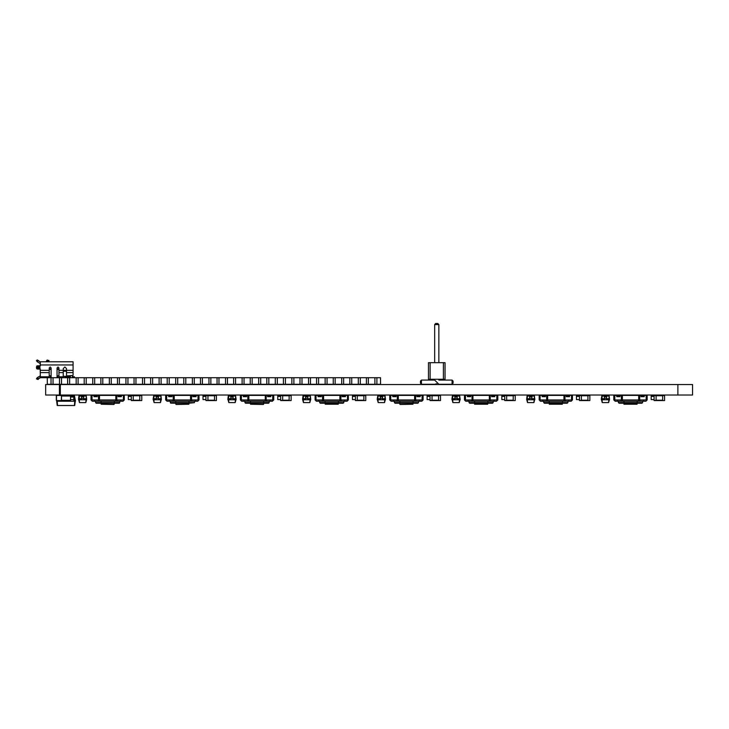 <?xml version="1.0" encoding="UTF-8"?>
<svg xmlns="http://www.w3.org/2000/svg" width="729" height="729" viewBox="0 0 729 729"><rect width="100%" height="100%" fill="white"/><g stroke="black" fill="none" stroke-linecap="round" stroke-linejoin="round"><path stroke-width="1.09" d="M604.295 396.357L606.583 396.357L606.583 395.373L604.295 395.373L604.295 399.784L609.526 399.784L609.134 396.029L608.897 399.784M606.583 396.357L606.583 399.784M318.026 395.373L323.576 395.373L323.576 401.26L339.914 401.26L339.914 399.948L316.067 399.948L316.067 395.373L318.026 395.373L318.026 396.685L321.289 396.685L321.289 396.029L318.026 396.029M325.353 403.219L338.138 403.219L338.411 402.563L319.657 402.563L320.313 403.219L325.353 403.219L325.079 401.26M338.138 403.219L343.824 402.709L338.411 402.563L338.411 401.26M325.216 404.194L325.216 403.219L343.186 403.219L338.283 403.219L343.186 403.219L338.283 403.219L343.186 403.219L338.283 403.219L343.186 403.219L338.283 403.219L338.283 404.194L325.216 404.194L338.283 404.194M616.78 395.373L622.338 395.373L622.338 401.26L638.677 401.26L638.677 399.948L614.82 399.948L614.82 395.373L616.78 395.373L616.78 396.685L620.051 396.685L620.051 396.029L616.78 396.029M624.106 403.219L636.9 403.219L637.173 402.563L618.42 402.563L619.067 403.219L624.106 403.219L623.842 401.26M636.9 403.219L642.577 402.709L637.173 402.563L637.173 401.26M623.969 404.194L623.969 403.219L641.939 403.219L637.037 403.219L637.037 404.194L623.969 404.194L637.037 404.194M291.126 400.403L291.126 395.373L289.167 395.373L289.167 400.604L291.126 400.604L280.674 400.604L280.674 395.373L282.633 395.373L282.633 400.403L280.674 400.403M93.959 395.373L99.508 395.373L99.508 401.26L115.847 401.26L115.847 399.948L92 399.948L92 395.373L93.959 395.373L93.959 396.685L97.221 396.685L97.221 396.029L93.959 396.029M101.285 403.219L114.07 403.219L114.344 402.563L95.59 402.563L96.246 403.219L101.285 403.219L101.012 401.26M101.14 404.194L113.888 404.522L101.14 404.194L101.14 403.219L119.255 403.201L119.766 402.563L114.344 402.563L114.344 401.26M515.193 400.403L515.193 395.373L513.234 395.373L513.234 400.604L515.193 400.604L504.741 400.604L504.741 395.373L502.782 395.701M515.193 395.574L504.741 395.373M81.466 396.357L83.753 396.357L83.753 395.373L81.466 395.373L81.466 399.784L86.696 399.784L86.304 396.029L86.077 399.784M83.753 396.357L83.753 399.784M454.914 396.357L457.201 396.357L457.201 395.373L454.914 395.373L454.914 399.784L460.145 399.784L459.753 396.029L459.525 399.784M457.201 396.357L457.201 399.784M305.533 396.357L307.82 396.357L307.82 395.373L305.533 395.373L305.533 399.784L310.764 399.784L310.372 396.029L310.144 399.784M307.82 396.357L307.82 399.784M542.094 395.373L547.643 395.373L547.643 401.26L563.982 401.26L563.982 399.948L540.134 399.948L540.134 395.373L542.094 395.373L542.094 396.685L545.356 396.685L545.356 396.029L542.094 396.029M549.42 403.219L562.214 403.219L562.478 402.563L543.725 402.563L544.381 403.219L549.42 403.219L549.147 401.26M562.214 403.219L567.891 402.709L562.478 402.563L562.478 401.26M549.283 404.194L549.283 403.219L567.253 403.219L562.351 403.219L562.351 404.194L549.283 404.194L562.351 404.194M156.161 396.357L158.448 396.357L158.448 395.373L156.161 395.373L156.161 399.784L161.382 399.784L161 396.029L160.763 399.784M158.448 396.357L158.448 399.784M392.712 395.373L398.271 395.373L398.271 401.26L414.601 401.26L414.601 399.948L390.753 399.948L390.753 395.373L392.712 395.373L392.712 396.685L395.984 396.685L395.984 396.029L392.712 396.029M400.039 403.219L412.833 403.219L413.106 402.563L394.343 402.563L395 403.219L400.039 403.219L399.774 401.26M412.833 403.219L418.51 402.709L413.106 402.563L413.106 401.26M399.902 404.194L399.902 403.219L412.969 403.219L412.969 404.194L400.23 404.522L412.969 404.194M216.44 400.403L216.44 395.373L214.481 395.373L214.481 400.604L216.44 400.604L205.988 400.604L205.988 395.373L207.947 395.373L207.947 400.403L205.988 400.403M589.889 400.403L589.889 395.373L587.929 395.373L587.929 400.604L589.889 400.604L579.427 400.604L579.427 395.373L581.396 395.373L581.396 400.403L579.427 400.403M141.754 400.403L141.754 395.373L139.786 395.373L139.786 400.604L141.754 400.604L131.293 400.604L131.293 395.373L133.252 395.373L133.252 400.403L131.293 400.403M467.407 395.373L472.957 395.373L472.957 401.26L489.296 401.26L489.296 399.948L465.439 399.948L465.439 395.373L467.407 395.373L467.407 396.685L470.67 396.685L470.67 396.029L467.407 396.029M474.734 403.219L487.519 403.219L487.792 402.563L469.039 402.563L469.695 403.219L474.734 403.219L474.461 401.26M487.519 403.219L492.558 403.219L493.214 402.636L487.792 402.563L487.792 401.26M474.588 404.194L474.588 403.219L492.558 403.219L487.665 403.219L487.665 404.194L474.588 404.194L487.665 404.194M58.12 400.604L58.12 401.26L75.433 401.26L74.522 396.029L74.814 400.276L75.433 400.276M70.54 399.62L70.54 395.373L73.802 395.373L73.802 401.26L70.54 401.26L70.54 399.62L73.802 399.62M61.391 400.586L61.391 401.26L57.108 401.26L57.108 400.604M67.597 396.029L67.597 395.373L64.325 395.373L64.325 396.029M529.609 396.357L531.897 396.357L531.897 395.373L529.609 395.373L529.609 399.784L534.831 399.784L534.439 396.029L534.211 399.784M531.897 396.357L531.897 399.784M168.645 395.373L174.204 395.373L174.204 401.26L190.533 401.26L190.533 399.948L166.686 399.948L166.686 395.373L168.645 395.373L168.645 396.685L171.916 396.685L171.916 396.029L168.645 396.029M175.971 403.219L188.765 403.219L189.03 402.563L170.276 402.563L170.714 403.183L175.971 403.219L175.707 401.26L167.014 401.26L165.702 399.948L165.702 395.373L165.702 399.948L165.702 395.373L165.702 399.948L165.702 395.373L166.686 395.373M188.765 403.219L194.443 402.709L189.03 402.563L189.03 401.26L175.707 401.26M175.835 404.194L175.835 403.219L188.902 403.219L188.902 404.194L176.163 404.522L188.902 404.194M365.821 400.403L365.821 395.373L363.862 395.373L363.862 400.604L365.821 400.604L355.36 400.604L355.36 395.373L353.401 395.701M365.821 395.574L355.36 395.373M440.507 400.403L440.507 395.373L438.548 395.373L438.548 400.604L440.507 400.604L430.055 400.604L430.055 395.373L428.096 395.701M440.507 395.574L430.055 395.373M380.228 396.357L382.515 396.357L382.515 395.373L380.228 395.373L380.228 399.784L385.45 399.784L385.067 396.029L384.83 399.784M382.515 396.357L382.515 399.784M664.575 400.403L664.575 395.373L662.615 395.373L662.615 400.604L664.575 400.604L654.123 400.604L654.123 395.373L652.163 395.701M664.575 395.574L654.123 395.373M230.847 396.357L233.134 396.357L233.134 395.373L230.847 395.373L230.847 399.784L236.078 399.784L235.686 396.029L235.458 399.784M233.134 396.357L233.134 399.784M243.331 395.373L248.89 395.373L248.89 401.26L265.228 401.26L265.228 399.948L241.372 399.948L241.372 395.373L243.331 395.373L243.331 396.685L246.602 396.685L246.602 396.029L243.331 396.029M250.667 403.219L263.451 403.219L263.725 402.563L244.971 402.563L245.618 403.219L250.667 403.219L250.393 401.26M250.521 404.194L263.269 404.522L250.521 404.194L250.521 403.219L268.637 403.201L269.147 402.563L263.725 402.563L263.725 401.26M374.897 384.265L380.584 384.265L380.584 377.731L376.866 377.731L376.866 384.265L376.866 377.731L374.897 377.731L374.897 384.265L368.364 384.265L368.364 377.731L360.263 377.731L360.263 384.265L366.405 384.265L366.405 377.731L366.405 384.265L368.364 384.265M374.897 377.731L368.364 377.731M358.303 384.265L360.263 384.265L360.263 377.731L358.303 377.731L358.303 384.265L351.77 384.265L351.77 377.731L343.669 377.731L343.669 384.265L349.811 384.265L349.811 377.731L349.811 384.265L351.77 384.265M358.303 377.731L351.77 377.731M341.71 384.265L343.669 384.265L343.669 377.731L341.71 377.731L341.71 384.265L335.167 384.265L335.167 377.731L327.066 377.731L327.066 384.265L333.208 384.265L333.208 377.731L333.208 384.265L335.167 384.265M341.71 377.731L335.167 377.731M325.107 384.265L327.066 384.265L327.066 377.731L325.107 377.731L325.107 384.265L318.573 384.265L318.573 377.731L310.472 377.731L310.472 384.265L316.614 384.265L316.614 377.731L316.614 384.265L318.573 384.265M325.107 377.731L318.573 377.731M308.513 384.265L310.472 384.265L310.472 377.731L308.513 377.731L308.513 384.265L301.979 384.265L301.979 377.731L293.869 377.731L293.869 384.265L300.02 384.265L300.02 377.731L300.02 384.265L301.979 384.265M308.513 377.731L301.979 377.731M291.91 384.265L293.869 384.265L293.869 377.731L291.91 377.731L291.91 384.265L285.376 384.265L285.376 377.731L277.275 377.731L277.275 384.265L283.417 384.265L283.417 377.731L283.417 384.265L285.376 384.265M291.91 377.731L285.376 377.731M275.316 384.265L277.275 384.265L277.275 377.731L275.316 377.731L275.316 384.265L268.782 384.265L268.782 377.731L260.681 377.731L260.681 384.265L266.823 384.265L266.823 377.731L266.823 384.265L268.782 384.265M275.316 377.731L268.782 377.731M258.713 384.265L260.681 384.265L260.681 377.731L258.713 377.731L258.713 384.265L252.179 384.265L252.179 377.731L244.078 377.731L244.078 384.265L250.22 384.265L250.22 377.731L250.22 384.265L252.179 384.265M258.713 377.731L252.179 377.731M242.119 384.265L244.078 384.265L244.078 377.731L242.119 377.731L242.119 384.265L235.585 384.265L235.585 377.731L227.484 377.731L227.484 384.265L233.626 384.265L233.626 377.731L233.626 384.265L235.585 384.265M242.119 377.731L235.585 377.731M225.525 384.265L227.484 384.265L227.484 377.731L225.525 377.731L225.525 384.265L218.992 384.265L218.992 377.731L210.881 377.731L210.881 384.265L217.023 384.265L217.023 377.731L217.023 384.265L218.992 384.265M225.525 377.731L218.992 377.731M208.922 384.265L210.881 384.265L210.881 377.731L208.922 377.731L208.922 384.265L202.389 384.265L202.389 377.731L194.288 377.731L194.288 384.265L200.429 384.265L200.429 377.731L200.429 384.265L202.389 384.265M208.922 377.731L202.389 377.731M192.328 384.265L194.288 384.265L194.288 377.731L192.328 377.731L192.328 384.265L185.795 384.265L185.795 377.731L177.694 377.731L177.694 384.265L183.836 384.265L183.836 377.731L183.836 384.265L185.795 384.265M192.328 377.731L185.795 377.731M175.725 384.265L177.694 384.265L177.694 377.731L175.725 377.731L175.725 384.265L169.192 384.265L169.192 377.731L161.091 377.731L161.091 384.265L167.233 384.265L167.233 377.731L167.233 384.265L169.192 384.265M175.725 377.731L169.192 377.731M159.132 384.265L161.091 384.265L161.091 377.731L159.132 377.731L159.132 384.265L152.598 384.265L152.598 377.731L144.497 377.731L144.497 384.265L150.639 384.265L150.639 377.731L150.639 384.265L152.598 384.265M159.132 377.731L152.598 377.731M142.538 384.265L144.497 384.265L144.497 377.731L142.538 377.731L142.538 384.265L135.995 384.265L135.995 377.731L127.894 377.731L127.894 384.265L134.036 384.265L134.036 377.731L134.036 384.265L135.995 384.265M142.538 377.731L135.995 377.731M125.935 384.265L127.894 384.265L127.894 377.731L125.935 377.731L125.935 384.265L119.401 384.265L119.401 377.731L111.3 377.731L111.3 384.265L117.442 384.265L117.442 377.731L117.442 384.265L119.401 384.265M125.935 377.731L119.401 377.731M109.341 384.265L111.3 384.265L111.3 377.731L109.341 377.731L109.341 384.265L102.807 384.265L102.807 377.731L94.697 377.731L94.697 384.265L100.848 384.265L100.848 377.731L100.848 384.265L102.807 384.265M109.341 377.731L102.807 377.731M92.738 384.265L94.697 384.265L94.697 377.731L92.738 377.731L92.738 384.265L86.204 384.265L86.204 377.731L78.103 377.731L78.103 384.265L84.245 384.265L84.245 377.731L84.245 384.265L86.204 384.265M92.738 377.731L86.204 377.731M76.144 384.265L78.103 384.265L78.103 377.731L76.144 377.731L76.144 384.265L69.61 384.265L69.61 377.731L61.509 377.731L61.509 384.265L67.651 384.265L67.651 377.731L67.651 384.265L69.61 384.265M76.144 377.731L69.61 377.731M59.541 384.265L61.509 384.265L61.509 377.731L59.541 377.731L59.541 384.265L53.007 384.265L53.007 377.731L47.33 377.731L47.33 384.265L51.048 384.265L51.048 377.731L51.048 384.265L53.007 384.265M59.541 377.731L53.007 377.731M63.241 377.731L63.241 368.582L64.872 366.951L66.512 368.582L66.512 375.389L67.159 375.854L73.046 375.389L73.046 361.721L39.904 361.721L38.519 360.636L37.106 361.684L36.45 360.545L37.279 359.926L38.519 360.636M51.148 375.772L49.189 375.772M58.994 375.772L57.035 375.772L57.035 369.43L58.994 369.43M36.45 378.907L37.106 377.768L38.519 378.825L38.118 379.527L36.45 378.907M57.035 377.731L57.035 367.926L58.01 366.951L58.994 367.926L58.994 377.731M40.15 365.803L40.368 361.721M38.519 378.825L40.368 377.731L40.15 369.074M49.189 377.731L49.189 367.926L50.173 366.951L51.148 367.926L51.148 377.731M36.45 367.115L36.887 365.876L38.519 365.803L36.45 367.115L36.696 368.792L36.45 367.771L37.279 367.771L38.364 369.038L40.368 369.074M38.519 365.803L40.368 365.803M48.333 361.721L46.674 360.764L47.103 360.026L49.025 360.609L48.387 361.721M66.512 361.721L70.431 361.721M70.431 375.854L70.431 377.731M677.852 395.045L692.55 395.045L692.55 384.593L692.532 395.045L692.55 384.593L677.852 384.593L677.852 395.045L60.334 395.045L60.334 384.593L677.852 384.593M59.377 384.593L59.377 395.045L45.635 395.045L45.635 384.593L45.635 395.045L45.635 384.593L60.334 384.593M622.338 401.26L615.148 401.26L613.845 399.948L613.845 395.373L614.82 395.373M622.338 395.373L647.17 395.373L647.17 399.948L647.17 395.373L647.17 399.948L645.858 401.26L638.677 401.26M61.509 400.403L61.509 395.574L61.309 400.604L56.47 400.604L61.309 400.604M61.309 395.373L56.47 395.373L61.509 395.574M56.47 395.373L56.47 400.604M56.279 395.574L56.279 400.403M99.508 401.26L92.319 401.26L91.016 399.948L91.016 395.373L91.016 399.948L91.016 395.373L92 395.373M99.508 395.373L124.34 395.373L124.34 399.948L124.34 395.373L124.34 399.948L124.34 395.373L124.34 399.948L123.037 401.26L115.847 401.26M602.172 396.029L601.972 398.809L601.352 398.809L601.744 396.029L604.295 396.029M606.583 396.029L608.706 396.029M606.583 398.809L609.526 398.809M601.352 398.809L601.352 399.784L601.972 399.784L601.972 398.809L604.295 398.809M601.972 399.784L604.295 399.784M608.824 399.784L608.624 402.563L609.362 399.784M602.054 399.784L602.254 402.563L608.624 402.563M601.516 399.784L602.254 402.563M94.679 399.948L94.679 401.26L92.319 401.26M339.914 395.373L339.914 399.948L340.899 399.948L340.899 395.373L323.576 395.373M323.576 401.26L316.395 401.26L315.083 399.948L315.083 395.373L316.067 395.373M340.899 395.373L348.407 395.373L348.407 399.948L347.104 401.26L339.914 401.26M319.657 401.26L319.657 402.563M318.746 399.948L318.746 401.26L316.395 401.26M322.336 399.948L322.336 401.26M341.154 399.948L341.154 401.26M344.753 399.948L344.753 401.26M343.833 401.26L343.833 402.563M322.601 395.373L322.601 399.948M347.432 395.373L347.432 399.948L340.899 399.948M321.289 395.373L321.289 396.029M342.202 395.373L342.202 396.685L345.473 396.685L345.473 395.373M342.202 396.029L345.473 396.029M315.083 395.373L315.083 399.948M348.407 395.373L348.407 399.948M398.271 401.26L391.081 401.26L389.769 399.948L389.769 395.373L389.769 399.948L389.769 395.373L390.753 395.373M398.271 395.373L423.102 395.373L423.102 399.948L423.102 395.373L423.102 399.948L421.79 401.26L414.601 401.26M638.677 395.373L638.677 399.948L639.652 399.948L639.652 395.373M617.499 399.948L617.499 401.26L615.148 401.26M613.845 395.373L613.845 399.948M618.42 401.26L618.42 402.563M621.099 399.948L621.099 401.26M639.916 399.948L639.916 401.26M643.507 399.948L643.507 401.26M642.595 401.26L642.595 402.563M621.354 395.373L621.354 399.948M646.186 395.373L646.186 399.948L639.652 399.948M620.051 395.373L620.051 396.029M640.964 395.373L640.964 396.685L644.226 396.685L644.226 395.373M640.964 396.029L644.226 396.029M547.643 401.26L540.462 401.26L539.15 399.948L539.15 395.373L539.15 399.948L539.15 395.373L540.134 395.373M547.643 395.373L572.475 395.373L572.475 399.948L572.475 395.373L572.475 399.948L571.171 401.26L563.982 401.26M472.957 401.26L465.767 401.26L464.464 399.948L464.464 395.373L464.464 399.948L464.464 395.373L465.439 395.373M472.957 395.373L497.789 395.373L497.789 399.948L497.789 395.373L497.789 399.948L496.485 401.26L489.296 401.26M291.126 395.574L280.674 395.574M393.432 399.948L393.432 401.26L391.081 401.26M114.07 403.219L119.109 403.219L114.216 403.219L119.109 403.219L114.216 403.219L119.109 403.219L114.216 403.219L114.216 404.194M174.204 395.373L199.035 395.373L199.035 399.948L199.035 395.373L199.035 399.948L199.035 395.373L199.035 399.948L199.035 395.373L199.035 399.948L197.723 401.26L189.03 401.26M115.847 395.373L115.847 399.948L116.831 399.948L116.831 395.373M91.016 395.373L91.016 399.948M95.59 401.26L95.59 402.563M98.269 399.948L98.269 401.26M117.087 399.948L117.087 401.26M120.686 399.948L120.686 401.26M119.766 401.26L119.766 402.563M98.533 395.373L98.533 399.948M123.365 395.373L123.365 399.948L116.831 399.948M97.221 395.373L97.221 396.029M118.134 395.373L118.134 396.685L121.397 396.685L121.397 395.373M118.134 396.029L121.397 396.029M504.741 395.701L501.798 395.701L501.798 396.357L504.741 396.357L501.798 396.357L501.798 399.62L504.741 399.62M509.972 395.574L513.234 395.373M248.89 401.26L241.7 401.26L240.397 399.948L240.397 395.373L240.397 399.948L240.397 395.373L240.397 399.948L240.397 395.373L240.397 399.948L240.397 395.373L241.372 395.373M273.721 399.948L273.721 395.373L273.721 399.948L273.721 395.373L273.721 399.948L273.721 395.373L273.721 399.948L273.721 395.373L273.721 399.948L272.409 401.26L265.228 401.26M263.451 403.219L268.491 403.219L263.588 403.219L268.491 403.219L263.588 403.219L263.588 404.194M504.741 395.574L506.701 395.574L506.701 400.403L504.741 400.403M542.813 399.948L542.813 401.26L540.462 401.26M79.343 396.029L79.151 398.809L78.532 398.809L78.914 396.029L81.466 396.029M83.753 396.029L85.876 396.029M83.753 398.809L86.696 398.809M78.532 398.809L78.532 399.784L79.151 399.784L79.151 398.809L81.466 398.809M79.151 399.784L81.466 399.784M85.995 399.784L85.794 402.563L86.532 399.784M79.233 399.784L79.425 402.563L85.794 402.563M78.696 399.784L79.425 402.563M280.674 395.701L277.731 395.701L277.731 396.357L280.674 396.357L277.731 396.357L277.731 399.62L280.674 399.62M285.905 395.574L289.167 395.373M278.715 395.701L280.674 395.373M654.123 395.701L651.179 395.701L651.179 396.357L654.123 396.357L651.179 396.357L651.179 399.62L654.123 399.62M659.344 395.574L662.615 395.373M452.791 396.029L452.6 398.809L451.98 398.809L452.363 396.029L454.914 396.029M457.201 396.029L459.325 396.029M457.201 398.809L460.145 398.809M451.98 398.809L451.98 399.784L452.6 399.784L452.6 398.809L454.914 398.809M452.6 399.784L454.914 399.784M459.443 399.784L459.243 402.563L459.981 399.784M452.682 399.784L452.873 402.563L459.243 402.563M452.135 399.784L452.873 402.563M303.41 396.029L303.218 398.809L302.599 398.809L302.991 396.029L305.533 396.029M307.82 396.029L309.953 396.029M307.82 398.809L310.764 398.809M302.599 398.809L302.599 399.784L303.218 399.784L303.218 398.809L305.533 398.809M303.218 399.784L305.533 399.784M310.062 399.784L309.871 402.563L310.6 399.784M303.3 399.784L303.492 402.563L309.871 402.563M302.763 399.784L303.492 402.563M563.982 395.373L563.982 399.948L564.966 399.948L564.966 395.373M543.725 401.26L543.725 402.563M546.404 399.948L546.404 401.26M565.221 399.948L565.221 401.26M568.82 399.948L568.82 401.26M567.9 401.26L567.9 402.563M546.668 395.373L546.668 399.948M571.5 395.373L571.5 399.948L564.966 399.948M545.356 395.373L545.356 396.029M566.269 395.373L566.269 396.685L569.54 396.685L569.54 395.373M566.269 396.029L569.54 396.029M154.038 396.029L153.837 398.809L153.218 398.809L153.609 396.029L156.161 396.029M158.448 396.029L160.571 396.029M158.448 398.809L161.382 398.809M153.218 398.809L153.218 399.784L153.837 399.784L153.837 398.809L156.161 398.809M153.837 399.784L156.161 399.784M160.681 399.784L160.489 402.563L161.218 399.784M153.919 399.784L154.12 402.563L160.489 402.563M153.382 399.784L154.12 402.563M169.365 399.948L169.365 401.26L167.014 401.26M244.051 399.948L244.051 401.26L241.7 401.26M647.17 395.373L647.17 399.948M414.601 395.373L414.601 399.948L415.585 399.948L415.585 395.373M417.872 403.219L412.969 403.219M394.343 401.26L394.343 402.563M397.023 399.948L397.023 401.26M415.849 399.948L415.849 401.26M419.439 399.948L419.439 401.26M418.528 401.26L418.528 402.563M397.287 395.373L397.287 399.948M422.118 395.373L422.118 399.948L415.585 399.948M395.984 395.373L395.984 396.029M416.888 395.373L416.888 396.685L420.159 396.685L420.159 395.373M416.888 396.029L420.159 396.029M539.15 395.373L539.15 399.948M572.475 395.373L572.475 399.948M124.34 395.373L124.34 399.948M216.44 395.574L205.988 395.574M430.055 395.701L427.112 395.701L427.112 396.357L430.055 396.357L427.112 396.357L427.112 399.62L430.055 399.62M435.277 395.574L438.548 395.373M589.889 395.574L579.427 395.574M141.754 395.574L131.293 395.574M468.118 399.948L468.118 401.26L465.767 401.26M489.296 395.373L489.296 399.948L490.271 399.948L490.271 395.373M469.039 401.26L469.039 402.563M471.718 399.948L471.718 401.26M490.535 399.948L490.535 401.26M494.125 399.948L494.125 401.26M493.214 401.26L493.214 402.563M471.982 395.373L471.982 399.948M496.804 395.373L496.804 399.948L490.271 399.948M470.67 395.373L470.67 396.029M491.583 395.373L491.583 396.685L494.845 396.685L494.845 395.373M491.583 396.029L494.845 396.029M61.509 396.029L70.54 396.029M73.802 396.029L74.522 396.029M56.488 400.604L57.108 401.26M73.802 400.276L74.814 400.276L74.814 401.26M61.509 400.276L70.54 400.276M56.652 401.26L57.245 405.506L74.677 405.506L75.278 401.26M61.391 395.373L58.12 395.373M57.19 401.26L57.491 405.506M74.732 401.26L74.44 405.506M70.54 396.357L73.802 396.357M464.464 395.373L464.464 399.948M497.789 395.373L497.789 399.948M343.186 403.219L338.283 403.219L343.186 403.219M131.293 395.701L128.35 395.701L128.35 396.357L131.293 396.357L128.35 396.357L128.35 399.62L131.293 399.62M136.523 395.574L139.786 395.373M129.334 395.701L131.293 395.373M389.769 395.373L389.769 399.948M423.102 395.373L423.102 399.948M355.36 395.701L352.426 395.701L352.426 396.357L355.36 396.357L352.426 396.357L352.426 399.62L355.36 399.62M360.591 395.574L363.862 395.373M527.477 396.029L527.286 398.809L526.666 398.809L527.058 396.029L529.609 396.029M531.897 396.029L534.02 396.029M531.897 398.809L534.831 398.809M526.666 398.809L526.666 399.784L527.286 399.784L527.286 398.809L529.609 398.809M527.286 399.784L529.609 399.784M534.129 399.784L533.938 402.563L534.667 399.784M527.368 399.784L527.559 402.563L533.938 402.563M526.83 399.784L527.559 402.563M190.533 395.373L190.533 399.948L191.517 399.948L191.517 395.373M165.702 395.373L165.702 399.948M170.276 401.26L170.276 402.563M172.955 399.948L172.955 401.26M191.782 399.948L191.782 401.26M195.372 399.948L195.372 401.26M194.461 401.26L194.461 402.563M173.22 395.373L173.22 399.948M198.051 395.373L198.051 399.948L191.517 399.948M171.916 395.373L171.916 396.029M192.821 395.373L192.821 396.685L196.092 396.685L196.092 395.373M192.821 396.029L196.092 396.029M355.36 395.574L357.319 395.574L357.319 400.403L355.36 400.403M430.055 395.574L432.015 395.574L432.015 400.403L430.055 400.403M579.427 395.701L576.493 395.701L576.493 396.357L579.427 396.357L576.493 396.357L576.493 399.62L579.427 399.62M584.658 395.574L587.929 395.373M577.468 395.701L579.427 395.373M378.105 396.029L377.904 398.809L377.285 398.809L377.677 396.029L380.228 396.029M382.515 396.029L384.639 396.029M382.515 398.809L385.45 398.809M377.285 398.809L377.285 399.784L377.904 399.784L377.904 398.809L380.228 398.809M377.904 399.784L380.228 399.784M384.748 399.784L384.557 402.563L385.295 399.784M377.987 399.784L378.187 402.563L384.557 402.563M377.449 399.784L378.187 402.563M654.123 395.574L656.082 395.574L656.082 400.403L654.123 400.403M228.724 396.029L228.532 398.809L227.904 398.809L228.295 396.029L230.847 396.029M233.134 396.029L235.257 396.029M233.134 398.809L236.078 398.809M227.904 398.809L227.904 399.784L228.532 399.784L228.532 398.809L230.847 398.809M228.532 399.784L230.847 399.784M235.376 399.784L235.175 402.563L235.914 399.784M228.605 399.784L228.806 402.563L235.175 402.563M228.068 399.784L228.806 402.563M265.228 395.373L265.228 399.948L266.203 399.948L266.203 395.373L248.89 395.373M240.397 395.373L240.397 399.948M273.721 395.373L270.778 395.373L270.778 396.685L267.516 396.685L267.516 396.029L270.778 396.029M268.491 403.219L263.588 403.219M244.971 401.26L244.971 402.563M247.65 399.948L247.65 401.26M266.468 399.948L266.468 401.26M270.058 399.948L270.058 401.26M269.147 401.26L269.147 402.563M247.906 395.373L247.906 399.948M270.778 395.373L266.203 395.373M272.737 395.373L272.737 399.948L266.203 399.948M246.602 395.373L246.602 396.029M267.516 395.373L267.516 396.029M205.988 395.701L203.045 395.701L203.045 396.357L205.988 396.357L203.045 396.357L203.045 399.62L205.988 399.62M211.21 395.574L214.481 395.373M204.02 395.701L205.988 395.373M199.035 395.373L199.035 399.948M64.872 377.731L64.872 377.075L69.118 377.731M74.349 377.731L74.349 376.683L72.39 376.683M64.872 377.075L70.431 377.075M37.106 361.684L40.368 363.68M40.368 377.731L47.33 377.731M40.368 375.772L37.106 377.768M38.774 378.387L39.904 377.731M73.046 374.004L73.046 375.389M38.519 369.074L37.316 369.074M37.279 367.115L37.279 367.771M38.118 366.086L38.118 368.792M46.674 360.764L46.31 361.393M72.39 375.854L72.39 377.731M63.241 371.252L66.512 371.252M49.189 369.43L51.148 369.43M70.431 376.31L63.241 376.31M428.452 379.299L445.045 379.299L445.045 362.705L428.452 362.705L428.452 379.299M430.11 379.299L430.11 362.705M443.387 379.299L443.387 362.705M438.84 379.299L438.84 380.082L452.044 380.082L452.044 384.265L438.84 384.265L434.657 380.082L434.657 379.299L434.657 380.082L421.462 380.082L421.462 384.265L434.657 384.265L436.753 383.709M452.044 380.082L453.083 381.13L453.083 383.217L452.044 384.265L438.84 384.265M421.462 380.082L420.414 381.13L420.414 383.217L421.462 384.265L434.657 384.265M434.657 362.705L434.657 324.542L438.84 324.542L438.84 362.705M438.84 324.542L437.792 323.494L435.705 323.494L434.657 324.542M59.377 395.045L60.334 395.045M604.295 398.353L606.583 398.353M604.295 396.813L606.583 396.813M289.167 395.765L282.633 395.765M289.167 400.212L282.633 400.212M513.234 395.765L506.701 395.765M513.234 400.212L506.701 400.212M81.466 398.353L83.753 398.353M81.466 396.813L83.753 396.813M454.914 398.353L457.201 398.353M454.914 396.813L457.201 396.813M305.533 398.353L307.82 398.353M305.533 396.813L307.82 396.813M156.161 398.353L158.448 398.353M156.161 396.813L158.448 396.813M214.481 395.765L207.947 395.765M214.481 400.212L207.947 400.212M587.929 395.765L581.396 395.765M587.929 400.212L581.396 400.212M139.786 395.765L133.252 395.765M139.786 400.212L133.252 400.212M70.54 397.013L73.802 397.013M529.609 398.353L531.897 398.353M529.609 396.813L531.897 396.813M363.862 395.765L357.319 395.765M363.862 400.212L357.319 400.212M438.548 395.765L432.015 395.765M438.548 400.212L432.015 400.212M380.228 398.353L382.515 398.353M380.228 396.813L382.515 396.813M662.615 395.765L656.082 395.765M662.615 400.212L656.082 400.212M230.847 398.353L233.134 398.353M230.847 396.813L233.134 396.813M58.994 376.775L63.241 376.775M58.994 372.637L63.241 372.637M58.994 370.332L73.046 370.332M66.512 372.637L73.046 372.637M40.368 364.992L73.046 364.992M40.368 376.775L49.189 376.775M40.368 372.637L49.189 372.637M40.368 370.332L49.189 370.332M39.904 365.803L39.904 369.074M38.774 365.803L38.774 369.074M57.691 375.772L57.691 377.731M50.501 375.772L50.501 377.731M49.189 368.783L51.148 368.783M57.035 368.783L58.994 368.783"/></g></svg>
